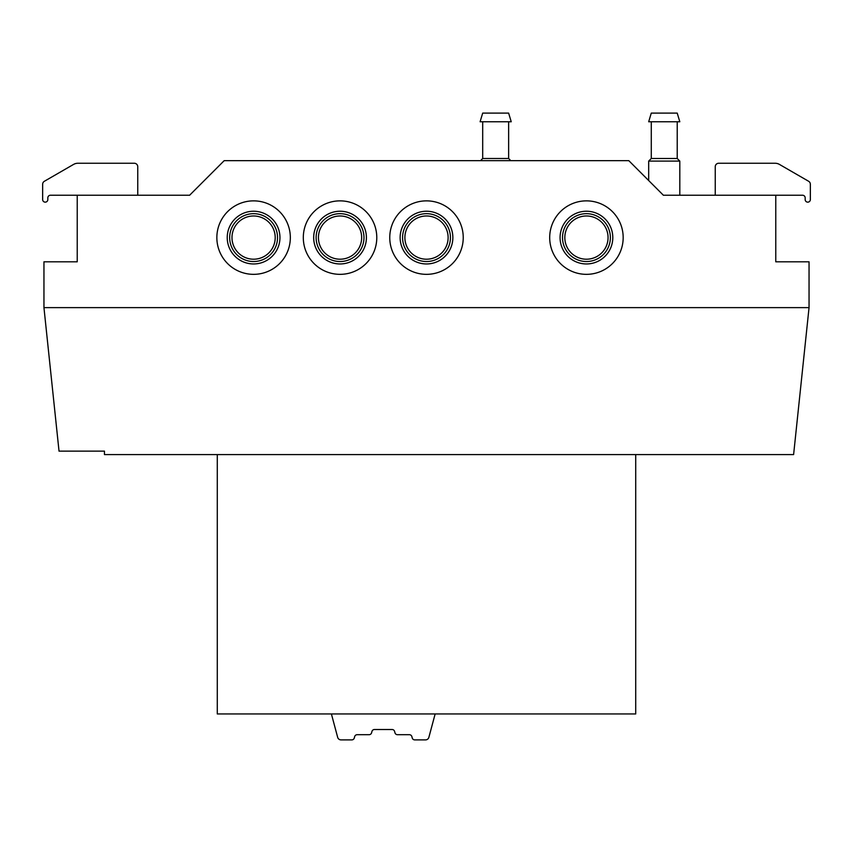 <?xml version="1.0" encoding="UTF-8"?>
<svg xmlns="http://www.w3.org/2000/svg" width="853" height="853" viewBox="0 0 853 853"><rect width="100%" height="100%" fill="white"/><g stroke="black" fill="none" stroke-linecap="round" stroke-linejoin="round"><path stroke-width="1.28" d="M104.461 451.141L104.461 454.596L793.61 454.596L809.049 307.624L809.049 261.807L775.772 261.807L775.772 195.241L663.378 195.241L628.8 160.663L224.2 160.663L189.622 195.241L77.228 195.241L77.228 261.807L43.951 261.807L43.951 307.624L59.028 451.141L104.461 451.141M43.951 307.624L809.049 307.624M648.685 180.537L648.685 161.089L679.809 161.089L679.809 195.241M651.276 113.108L677.218 113.108L679.809 121.755L648.685 121.755L651.276 113.108M651.276 121.755L651.276 158.498L677.218 158.498L677.218 121.755M651.276 158.498L648.685 161.089M482.691 121.755L482.691 158.498L508.633 158.498L510.787 160.663M482.691 113.108L508.633 113.108L511.224 121.755L480.1 121.755L482.691 113.108M217.28 454.596L217.28 713.95L635.72 713.95L635.72 454.596M331.401 713.95L337.66 737.333A3.455 3.455 0 0 0 341.008 739.892L351.799 739.892A2.591 2.591 0 0 0 354.304 737.973L354.667 736.629A2.591 2.591 0 0 1 357.162 734.7L369.082 734.7A2.591 2.591 0 0 0 371.588 732.78L371.951 731.437A2.591 2.591 0 0 1 374.456 729.518L392.092 729.518A2.591 2.591 0 0 1 394.598 731.437L394.96 732.78A2.591 2.591 0 0 0 397.455 734.7L409.376 734.7A2.591 2.591 0 0 1 411.882 736.629L412.244 737.973A2.591 2.591 0 0 0 414.75 739.892L425.54 739.892A3.455 3.455 0 0 0 428.878 737.333L435.147 713.95M549.695 237.603A36.743 36.743 0 0 0 604.809 269.42A36.743 36.743 0 0 0 604.809 205.786A36.743 36.743 0 0 0 549.695 237.603M560.069 237.603A26.368 26.368 0 0 0 599.616 260.432A26.368 26.368 0 0 0 599.616 214.764A26.368 26.368 0 0 0 560.069 237.603M562.511 237.603A23.927 23.927 0 0 0 598.401 258.32A23.927 23.927 0 0 0 598.401 216.875A23.927 23.927 0 0 0 562.511 237.603M564.825 237.603A21.613 21.613 0 0 0 597.249 256.316A21.613 21.613 0 0 0 597.249 218.88A21.613 21.613 0 0 0 564.825 237.603M389.757 237.603A36.743 36.743 0 0 0 444.871 269.42A36.743 36.743 0 0 0 444.871 205.786A36.743 36.743 0 0 0 389.757 237.603M400.132 237.603A26.368 26.368 0 0 0 439.679 260.432A26.368 26.368 0 0 0 439.679 214.764A26.368 26.368 0 0 0 400.132 237.603M402.573 237.603A23.927 23.927 0 0 0 438.463 258.32A23.927 23.927 0 0 0 438.463 216.875A23.927 23.927 0 0 0 402.573 237.603M404.887 237.603A21.613 21.613 0 0 0 437.312 256.316A21.613 21.613 0 0 0 437.312 218.88A21.613 21.613 0 0 0 404.887 237.603M303.305 237.603A36.743 36.743 0 0 0 358.42 269.42A36.743 36.743 0 0 0 358.42 205.786A36.743 36.743 0 0 0 303.305 237.603M313.68 237.603A26.368 26.368 0 0 0 353.227 260.432A26.368 26.368 0 0 0 353.227 214.764A26.368 26.368 0 0 0 313.68 237.603M316.122 237.603A23.927 23.927 0 0 0 352.012 258.32A23.927 23.927 0 0 0 352.012 216.875A23.927 23.927 0 0 0 316.122 237.603M318.436 237.603A21.613 21.613 0 0 0 350.85 256.316A21.613 21.613 0 0 0 350.85 218.88A21.613 21.613 0 0 0 318.436 237.603M216.854 237.603A36.743 36.743 0 0 0 271.968 269.42A36.743 36.743 0 0 0 271.968 205.786A36.743 36.743 0 0 0 216.854 237.603M227.229 237.603A26.368 26.368 0 0 0 266.776 260.432A26.368 26.368 0 0 0 266.776 214.764A26.368 26.368 0 0 0 227.229 237.603M229.67 237.603A23.927 23.927 0 0 0 265.56 258.32A23.927 23.927 0 0 0 265.56 216.875A23.927 23.927 0 0 0 229.67 237.603M231.984 237.603A21.613 21.613 0 0 0 264.398 256.316A21.613 21.613 0 0 0 264.398 218.88A21.613 21.613 0 0 0 231.984 237.603M775.772 195.241L802.566 195.241A2.591 2.591 0 0 1 805.168 197.832L805.168 199.559A2.591 2.591 0 0 0 807.759 202.15A2.591 2.591 0 0 0 810.35 199.559L810.35 184.269A3.455 3.455 0 0 0 808.623 181.273L779.418 164.405A8.647 8.647 0 0 0 775.089 163.254L718.706 163.254A3.455 3.455 0 0 0 715.251 166.708L715.251 195.241M137.749 195.241L137.749 166.708A3.455 3.455 0 0 0 134.294 163.254L77.911 163.254A8.647 8.647 0 0 0 73.582 164.405L44.377 181.273A3.455 3.455 0 0 0 42.65 184.269L42.65 199.559A2.591 2.591 0 0 0 45.241 202.15A2.591 2.591 0 0 0 47.832 199.559L47.832 197.832A2.591 2.591 0 0 1 50.434 195.241L77.228 195.241M677.218 158.498L679.809 161.089M482.691 158.498L480.538 160.663M508.633 158.498L508.633 121.755"/></g></svg>
